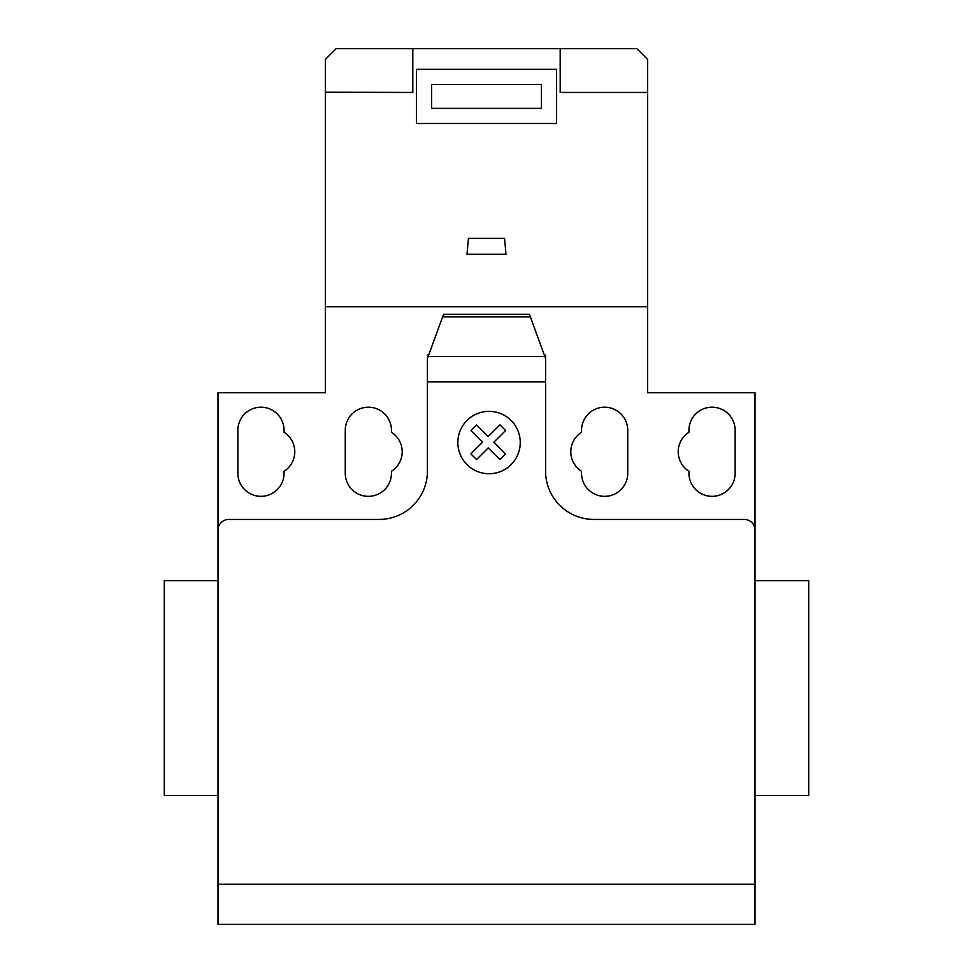 <?xml version="1.0" encoding="UTF-8"?>
<svg xmlns="http://www.w3.org/2000/svg" width="973" height="973" viewBox="0 0 973 973"><rect width="100%" height="100%" fill="white"/><g stroke="black" fill="none" stroke-linecap="round" stroke-linejoin="round"><path stroke-width="1.46" d="M755.012 811.579L755.012 795.464L808.709 795.464L808.709 580.65L755.012 580.65L755.012 510.837M217.988 795.464L164.291 795.464L164.291 580.65L217.988 580.65M755.012 884.262L217.988 884.262L217.988 924.35L755.012 924.35L755.012 392.691L647.604 392.691L647.604 306.775L325.396 306.775L325.396 59.389L336.135 48.65L636.865 48.65L647.604 59.389L647.604 306.775M237.862 430.285A23.097 23.097 0 0 1 260.946 407.201A23.097 23.097 0 0 1 284.043 430.285L284.043 432.255A23.097 23.097 0 0 1 284.043 471.285L284.043 473.255A23.097 23.097 0 0 1 260.946 496.339A23.097 23.097 0 0 1 237.862 473.255L237.862 430.285M735.138 430.285L735.138 473.255A23.097 23.097 0 0 1 712.054 496.339A23.097 23.097 0 0 1 688.957 473.255L688.957 471.285A23.097 23.097 0 0 1 688.957 432.255L688.957 430.285A23.097 23.097 0 0 1 712.054 407.201A23.097 23.097 0 0 1 735.138 430.285M755.012 530.176A10.739 10.739 0 0 0 744.272 519.436L593.907 519.436A48.334 48.334 0 0 1 545.573 471.102L545.573 381.817L427.427 381.817L427.427 358.551L443.542 314.291L529.458 314.291L545.573 358.551L545.573 381.817M530.382 316.833L442.618 316.833M443.542 314.291L529.458 314.291M545.573 358.551L545.573 355.109L544.321 355.109M325.396 306.775L325.396 392.691L217.988 392.691L217.988 530.176A10.739 10.739 0 0 1 228.728 519.436L379.093 519.436A48.334 48.334 0 0 0 427.427 471.102L427.427 381.817M428.679 355.109L427.427 355.109L427.427 358.551M391.45 471.285A23.097 23.097 0 0 0 391.45 432.255L391.45 430.285A23.097 23.097 0 0 0 368.353 407.201A23.097 23.097 0 0 0 345.257 430.285L345.257 473.255A23.097 23.097 0 0 0 368.353 496.339A23.097 23.097 0 0 0 391.45 473.255L391.45 471.285M581.55 432.255A23.097 23.097 0 0 0 581.55 471.285L581.55 473.255A23.097 23.097 0 0 0 604.647 496.339A23.097 23.097 0 0 0 627.743 473.255L627.743 430.285A23.097 23.097 0 0 0 604.647 407.201A23.097 23.097 0 0 0 581.55 430.285L581.55 432.255M217.988 530.176L217.988 884.262M325.396 92.216L412.807 92.447L412.807 49.1M541.414 108.344L541.414 84.517L431.598 84.517L431.598 108.344L541.414 108.344M560.193 49.1L560.193 92.447L647.604 92.447M556.58 69.338L556.58 123.51L416.42 123.51L416.42 69.338L556.58 69.338M505.996 254.269L504.561 238.385L468.439 238.385L467.004 254.269L505.996 254.269M505.571 453.904L499.903 459.584L488.215 447.896L476.539 459.584L470.871 453.904L482.547 442.216L470.871 430.528L476.539 424.873L488.215 436.561L499.903 424.873L505.571 430.528L493.895 442.216L505.571 453.904M520.251 442.545A31.197 31.197 0 0 0 473.45 415.52A31.197 31.197 0 0 0 473.45 469.558A31.197 31.197 0 0 0 520.251 442.545M544.819 356.483L428.181 356.483"/></g></svg>
